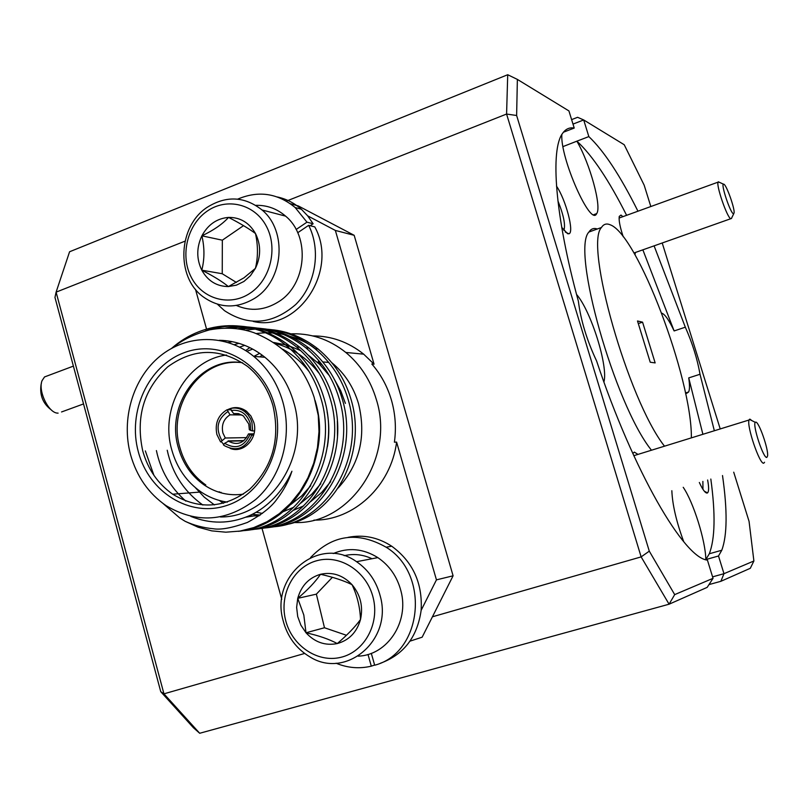 <?xml version="1.0" encoding="UTF-8"?>
<svg xmlns="http://www.w3.org/2000/svg" width="808" height="808" viewBox="0 0 808 808"><rect width="100%" height="100%" fill="white"/><g stroke="black" fill="none" stroke-linecap="round" stroke-linejoin="round"><path stroke-width="1.21" d="M731.583 218.433L730.715 218.736C727.079 217.443 715.999 185.325 718.1 182.133L719.544 182.366M723.938 184.224L723.392 184.143C720.948 184.86 730.21 212.504 733.3 213.716L734.098 212.999C734.927 208.747 726.745 185.567 723.938 184.224M764.56 462.247L763.772 463.186C759.803 465.004 746.43 425.755 749.056 420.009L749.925 419.13L751.824 420.594M755.732 422.15L755.318 422.352C752.197 424.554 763.439 458.813 766.832 457.429L767.6 455.864C768.549 449.107 758.793 421.342 755.732 422.15M358.196 656.146C387.264 655.308 409.404 622.029 400.96 591.012C397.193 576.69 389.486 565.56 377.841 557.611C363.216 548.561 348.349 547.198 333.25 553.541M285.466 619.595C291.405 645.228 317.029 663.075 340.612 657.379C364.287 652.066 379.79 624.039 373.205 597.89C366.963 571.65 340.491 554.308 317.231 560.601C293.87 566.509 279.194 594.031 285.466 619.595M380.265 596.142C392.829 640.087 345.915 679.669 309.989 656.934C296.213 648.733 287.224 636.492 283.012 620.201C270.276 575.528 319.736 535.108 356.56 561.701C368.499 569.903 376.397 581.376 380.265 596.142M297.708 616.565L300.899 625.21L306 632.775C314.857 642.33 325.281 645.925 337.279 643.562C349.086 640.269 356.833 632.26 360.499 619.524C363.307 606.485 360.489 594.87 352.025 584.669C342.956 575.155 332.452 571.69 320.534 574.276C308.868 577.76 301.263 585.77 297.738 598.334L296.637 607.394L297.708 616.565M303.818 615.05L306 632.775C318.746 635.603 329.169 639.209 337.279 643.562C347.319 634.977 355.066 626.957 360.499 619.524C360.055 607.293 357.227 595.678 352.025 584.669C343.986 580.7 333.482 577.235 320.534 574.276C315.474 581.74 307.878 589.759 297.738 598.334L303.818 615.05M236.411 305.485C250.682 311.615 264.741 310.373 278.588 301.758C306.646 284.628 310.615 236.532 285.577 216.12C276.861 208.646 266.933 205.05 255.793 205.343M250.096 293.203C270.498 279.831 278.235 248.157 266.327 226.169C254.712 203.98 226.816 197.203 207.08 211.201C187.173 224.866 179.891 255.651 191.294 277.336C202.414 299.233 229.856 306.909 250.096 293.203M207.202 207.303C226.28 195.395 244.572 196.283 262.055 209.989C287.688 230.977 283.628 280.507 254.894 298.172C236.845 308.989 219.544 308.494 202.99 296.688C175.689 276.851 178.053 226.189 207.202 207.303M243.935 281.457L250.419 275.73L255.409 268.357C261.004 256.54 261.034 244.935 255.5 233.552C249.248 222.685 240.269 217.302 228.563 217.403C216.908 218.412 208.01 224.553 201.889 235.825C196.445 247.48 196.405 258.934 201.788 270.185C207.858 280.992 216.726 286.446 228.381 286.567L236.411 285.153L243.935 281.457M243.925 277.851L255.409 268.357C258.095 257.409 258.126 245.804 255.5 233.552C249.238 228.816 240.259 223.432 228.563 217.403C222.372 224.21 213.484 230.351 201.889 235.825C204.646 247.723 204.616 259.176 201.788 270.185C213.282 276.023 222.149 281.487 228.381 286.567L243.925 277.851M561.732 227.361L567.59 233.724L568.903 233.785C574.538 232.795 565.883 199.738 556.51 186.133M563.863 230.411L563.893 230.361C565.63 224.967 563.63 215.12 557.904 200.818M634.997 254.793L635.361 252.49M622.857 216.675L621.009 215.049L619.241 216.403C618.696 220.453 620.029 227.24 623.241 236.784M714.201 430.189L700.011 374.266C697.324 358.934 692.436 343.249 685.325 327.19L674.125 330.937C669.125 320.281 665.024 314.363 661.823 313.181L661.712 313.161M700.011 374.266L688.729 377.902C689.759 384.881 689.729 389.567 688.628 391.981L686.699 393.314L685.447 392.9M671.842 490.709C672.418 504.768 676.387 521.776 683.75 541.744M603.919 381.982C608.394 366.377 591.082 311.12 576.558 294.435M699.334 482.477C702.637 489.618 705.232 493.143 707.121 493.062L707.515 492.9C708.939 491.607 708.98 487.305 707.626 480.002M702.96 489.345L702.879 481.416M637.35 453.995L634.33 452.106L632.805 453.48M597.314 228.987C593.819 227.795 591.022 228.805 588.941 232.027C571.105 249.399 614.474 403.768 651.086 449.733M691.365 437.259C691.769 378.235 637.371 234.219 610.151 224.765C606.475 223.22 603.576 224.119 601.465 227.492C584.275 244.652 628.038 399.394 664.125 445.703M655.157 362.913L642.562 322.16L637.502 320.988L650.218 362.216L655.157 362.913M638.3 323.594L642.562 322.16M563.418 132.229L574.215 128.058C569.559 127.22 565.701 128.957 562.651 133.259C550.137 149.48 554.934 215.675 578.376 301.212C580.79 320.382 586.871 340.309 596.607 361.004C633.512 471.731 684.174 558.389 707.424 560.096L713.04 578.326L674.69 594.617L649.289 551.157L516.625 115.493L506.586 114.049L286.335 201.121M574.215 128.058L568.933 110.928L517.373 79.406L516.625 115.493M713.04 578.326L707.192 587.355L669.085 604.202L199.697 733.27L193.466 727.776L160.762 691.709L54.964 297.435L56.095 292.142L163.953 693.83L304.636 653.46M710.828 479.043C715.585 513.918 715.07 538.825 709.293 553.773L705.849 559.57L718.504 555.995L723.978 573.69L753.894 560.984L750.309 568.287L720.877 581.305L708.98 584.598M718.504 555.995L721.797 550.238C727.261 535.34 727.503 510.444 722.514 475.538M702.748 433.734L688.729 377.902M432.442 616.787L641.138 556.894L506.586 114.049L507.717 74.73L69.579 251.763L56.095 292.142L185.002 241.178M753.894 560.984L749.067 521.382L733.715 472.185M720.049 428.381L662.207 242.986M650.834 206.535L644.168 185.184L624.231 144.743L583.689 119.948L572.993 124.099M637.956 211.201C620.251 175.679 603.879 150.813 588.84 136.592L583.689 119.948L577.589 117.301L571.61 119.624M685.325 327.19L654.096 245.854M674.69 594.617L669.085 604.202L641.138 556.894L649.289 551.157M160.762 691.709L163.953 693.83L199.697 733.27M674.125 330.937L642.855 249.834M626.614 215.312C608.778 179.952 592.203 155.237 576.892 141.168L562.994 146.591M561.863 134.482C559.934 157.782 590.83 227.381 596.668 213.615C601.93 206.999 589.991 163.58 576.912 141.259M705.849 559.57L705.828 559.479C705.546 540.724 693.456 502.172 683.225 487.305M712.585 576.851L723.978 573.69L720.877 581.305M588.84 136.592L576.892 141.168M517.373 79.406L507.717 74.73M254.015 433.835L248.5 433.906L251.783 435.128C245.703 448.42 236.603 451.945 224.503 445.713L223.392 444.854L224.674 443.319L228.472 441.188C237.178 445.774 243.854 443.35 248.5 433.906M228.098 440.905L244.006 440.572M246.652 437.623L225.301 438.007L220.594 441.946L216.898 434.532C214.686 423.392 218.089 415.12 227.109 409.727L229.987 414.837C223.634 418.938 221.261 424.968 222.887 432.957L225.301 438.007M249.349 429.725L248.783 424.008L243.39 415.938L238.714 413.716L233.643 413.565L231.32 410.454C240.41 409.363 246.672 413.565 250.127 423.049L250.783 430.462L249.349 429.725M254.51 430.916L252.641 430.937L251.934 422.422L250.561 418.786L248.016 414.767L244.683 411.545C240.4 408.434 235.764 407.404 230.765 408.444L231.32 410.454M231.138 409.787L227.109 409.727M221.513 441.925L223.745 444.43M230.159 448.41C243.794 454.035 258.712 437.653 253.773 422.281L250.924 416.019L246.369 411.171C240.319 406.949 234.057 406.474 227.573 409.727M274.427 404.626C286.466 446.168 263.438 493.92 226.523 505.545C189.759 517.797 148.975 492.274 138.37 451.985C127.24 411.878 148.238 365.731 184.274 352.652C220.119 338.976 262.933 362.893 274.427 404.626M142.753 450.985C147.995 469.458 157.984 483.871 172.72 494.213C199.021 510.07 224.674 508.434 249.682 489.294C272.7 466.873 280.457 439.007 272.963 405.677C268.256 389.557 259.843 376.508 247.733 366.549C220.725 347.642 194.061 347.743 167.741 366.842C143.773 389.123 135.451 417.17 142.753 450.985M226.472 355.025C186.779 359.954 159.378 408.515 171.841 450.106C176.952 468.014 186.698 481.972 201.071 491.981C209.171 497.405 217.938 500.788 227.371 502.121M219.352 340.289C236.017 340.653 251.197 346.309 264.913 357.277C278.679 368.731 288.254 383.638 293.627 402C310.555 455.954 270.337 517.625 220.422 516.969M172.811 347.703C181.608 340.249 193.849 334.31 209.545 329.866C225.432 326.977 240.188 327.907 253.823 332.664C283.76 344.521 303.869 366.095 314.161 397.374L318.261 415.433C325.887 472.963 287.901 526.432 238.38 531.331M246.854 351.318L252.712 349.086M319.766 361.701L318.231 361.58L322.756 365.539M334.3 379.275L340.744 390.82L345.4 403.374M315.373 348.753C307.575 342.36 296.364 337.481 281.75 334.108C266.549 332.098 266.983 332.603 256.187 333.522M230.785 341.38L228.492 342.562M338.087 488.052C359.661 464.368 366.479 436.259 358.54 403.727C353.55 386.931 344.663 373.276 331.886 362.762M259.671 353.349L253.843 356.389M245.672 350.561L249.813 347.602M288.971 333.957C309.757 332.694 328.704 338.865 345.804 352.45C360.419 364.62 370.609 380.346 376.366 399.637C395.213 458.358 349.389 525.129 294.203 522.513M313.918 520.11C353.571 520.716 391.052 486.113 396.597 442.107L394.405 442.168C396.354 427.907 395.364 413.888 391.436 400.132C387.396 386.416 380.851 374.367 371.801 363.984L374.054 364.176L363.691 354.167C348.399 341.996 331.421 335.906 312.736 335.906M262.075 355.066L259.984 356.884M282.79 401.717C277.346 383.093 267.67 367.983 253.752 356.379C226.099 333.714 186.86 334.159 159.934 356.257C132.946 378.306 120.917 419.099 130.563 454.702C136.734 476.538 148.571 493.516 166.064 505.636C196.738 523.907 226.634 521.847 255.742 499.455C281.416 477.144 292.718 436.724 282.79 401.717M242.602 362.782C201.202 355.469 164.973 404.505 178.406 447.844C182.951 463.721 191.587 476.134 204.303 485.073C216.352 493.082 229.381 496.102 243.41 494.132M239.683 362.459C199.788 358.833 167.195 406.313 179.931 447.794C184.477 463.661 193.092 476.043 205.798 484.962L204.303 485.073M205.505 330.836C235.886 320.998 264.105 326.149 290.153 346.309C306.525 360.136 317.746 377.225 323.826 397.566C342.794 457.257 303.454 526.119 248.076 530.068M243.006 530.664C299.263 527.846 339.946 458.096 320.645 397.465C314.544 377.033 303.283 359.873 286.86 345.986C253.106 317.766 204.525 319.342 171.629 348.339M271.609 329.694C288.072 331.199 303.566 337.633 318.099 349.016C333.967 362.368 344.854 378.851 350.743 398.475C367.246 450.571 337.603 512.09 290.173 523.776L277.033 526.331M272.437 526.877C327.078 523.998 366.458 456.762 347.794 398.374C341.875 378.669 330.957 362.125 315.029 348.723C293.789 332.189 270.64 326.038 245.582 330.27M240.723 329.27C265.347 325.553 288.113 331.846 309.01 348.137C325.038 361.641 336.037 378.316 341.986 398.182C360.55 456.399 322.018 523.614 267.69 527.543M262.863 528.109C318.029 525.25 357.833 457.197 338.966 398.081C332.987 378.134 321.948 361.388 305.868 347.834C285.032 331.583 262.358 325.24 237.825 328.826M230.724 328.159C255.591 324.392 278.588 330.745 299.697 347.238C315.888 360.893 326.998 377.78 333.017 397.879C351.783 456.823 312.848 524.846 257.994 528.785M253.056 529.371C308.757 526.533 348.995 457.641 329.916 397.778C323.877 377.589 312.726 360.641 296.475 346.925C274.781 329.977 251.147 323.695 225.573 328.068M249.924 434.654C244.046 446.854 235.633 449.743 224.674 443.319M252.641 430.937L250.783 430.462M318.261 415.433L318.988 431.573L317.463 447.642L313.716 463.226L307.868 477.962L300.051 491.486L290.476 503.455L279.386 513.605L267.064 521.705L253.813 527.574L239.966 531.078L225.836 532.189L211.777 530.876L198.091 527.21L185.113 521.291C193.88 525.331 203.293 527.816 213.352 528.755C220.796 530.008 232.128 527.907 247.349 522.463C261.651 514.757 271.569 506.909 277.104 498.92C283.931 489.961 288.88 480.74 291.92 471.236C283.911 489.981 267.701 507.929 248.601 515.999C229.704 524.008 210.464 524.15 190.88 516.443M163.105 503.556L179.841 518.019L185.113 521.291M290.385 203.727L298.293 205.929L354.177 235.31L453.096 575.801L422.15 637.189L409.989 641.158M261.984 528.26L281.76 599.294M195.475 289.315L206.525 328.977M354.177 235.31L335.36 230.442L374.054 364.176M396.597 442.107L436.451 579.861L453.096 575.801M277.376 196.97C286.305 198.919 294.304 203.01 301.384 209.252L307.686 215.857L313.11 223.766L310.191 225.725M297.728 232.734L308.666 225.331L314.797 226.907C339.027 270.569 297.839 332.441 253.177 321.433M307.686 215.857L335.36 230.442M348.036 537.36C363.348 534.32 377.912 537.27 391.718 546.208C412.858 561.732 422.665 583.093 421.15 610.313C417.322 637.068 403.727 654.722 380.366 663.267M436.451 579.861L421.15 610.313M219.221 491.708L219.988 492.547M153.914 475.316L145.329 450.904M185.8 501.091C170.397 487.476 160.6 470.64 156.409 450.571M221.735 340.764L223.291 340.461M315.039 400.324C320.321 416.999 320.998 434.411 317.069 452.571M260.429 514.888L245.693 517.201M202.879 505.05C184.052 491.527 172.165 473.256 167.226 450.248M228.432 342.541L232.26 341.663M282.618 349.177C292.829 354.631 301.707 362.186 309.262 371.811M327.109 411.868C329.26 423.23 329.361 434.805 327.412 446.602M310.726 485.76L301.596 495.981L290.769 504.535M259.095 515.827L248.48 516.049M214.433 504.929L204.283 497.173L195.324 487.628M234.269 344.673L238.956 343.339M275.174 343.481C292.425 347.925 307.171 358.005 319.423 373.72M337.35 420.897L337.491 437.492M320.806 483.74L311.706 494.254L300.849 503.061M293.789 507.242L283.184 511.686M260.206 515.049L252.126 514.353M223.392 503.293L219.402 500.475M203.868 484.77L201.96 482.124M239.623 347.127L244.733 345.359M273.68 342.471L287.385 345.188L300.778 350.642M308.232 355.076L319.614 364.317L329.351 375.629M330.654 481.709L321.584 492.537L310.696 501.616M303.646 505.889L293.092 510.434M262.428 513.403L256.075 512.242M221.624 493.001L220.867 492.244M253.672 435.098L251.783 435.128M229.987 414.837L241.875 414.948M238.279 413.615L233.643 413.565M221.867 440.411C215.362 428.725 217.291 419.16 227.664 411.726M243.551 225.634L222.331 240.188L222.24 273.74L236.391 282.436M222.331 240.188L201.889 235.825M222.24 273.74L201.788 270.185M237.663 199.142C258.439 190.345 277.609 193.142 295.173 207.545L306.969 222.17L296.132 229.502M308.666 225.331C321.342 250.429 315.686 284.79 295.748 304.505C272.427 324.503 248.662 326.543 224.432 310.625L217.413 304.202M313.11 223.766L306.969 222.17M332.391 577.306L316.372 594.153L324.483 627.755L346.45 635.28M316.372 594.153L297.738 598.334M324.483 627.755L306 632.775M344.168 555.702C353.601 553.47 362.883 554.48 372.013 558.732M367.994 654.45L371.306 666.166C359.378 668.974 347.632 667.984 336.067 663.216M310.535 557.601C332.522 534.613 357.712 531.149 386.113 547.208C430.401 573.993 422.635 652.904 374.68 665.226L371.306 653.339M374.619 665.024L371.306 666.166M51.308 409.919C42.996 403.697 39.572 395.274 41.056 384.659L41.43 383.133M47.531 375.821L44.531 376.942L42.036 380.689C37.784 390.981 48.753 413.413 57.822 413.12L58.105 413.13M83.547 403.929L61.549 411.959M619.08 218.049L718.1 182.133M723.392 184.143L718.332 181.8M633.805 455.692L749.056 420.009M755.318 422.352L749.39 419.372M262.055 209.989L285.577 216.12M565.267 232.027L568.903 233.785M685.568 392.961L688.628 391.981M704.313 491.203L707.515 492.9M588.941 232.027L601.465 227.492M709.293 553.773L721.797 550.238M593.779 214.675L596.668 213.615M228.472 441.188L243.652 440.855M244.683 411.545L246.894 411.575M201.071 491.981L172.72 494.213M345.804 352.45L363.691 354.167M253.752 356.379L264.913 357.277M328.785 362.428L322.857 361.944M290.153 346.309L286.86 345.986M318.099 349.016L315.029 348.723M309.01 348.137L305.868 347.834M299.697 347.238L296.475 346.925M301.384 209.252L295.173 207.545M356.56 561.701L377.841 557.611M391.718 546.208L386.113 547.208M733.704 213.807L731.725 217.827M633.957 252.985L730.715 218.736M73.397 366.115L44.531 376.942"/></g></svg>
